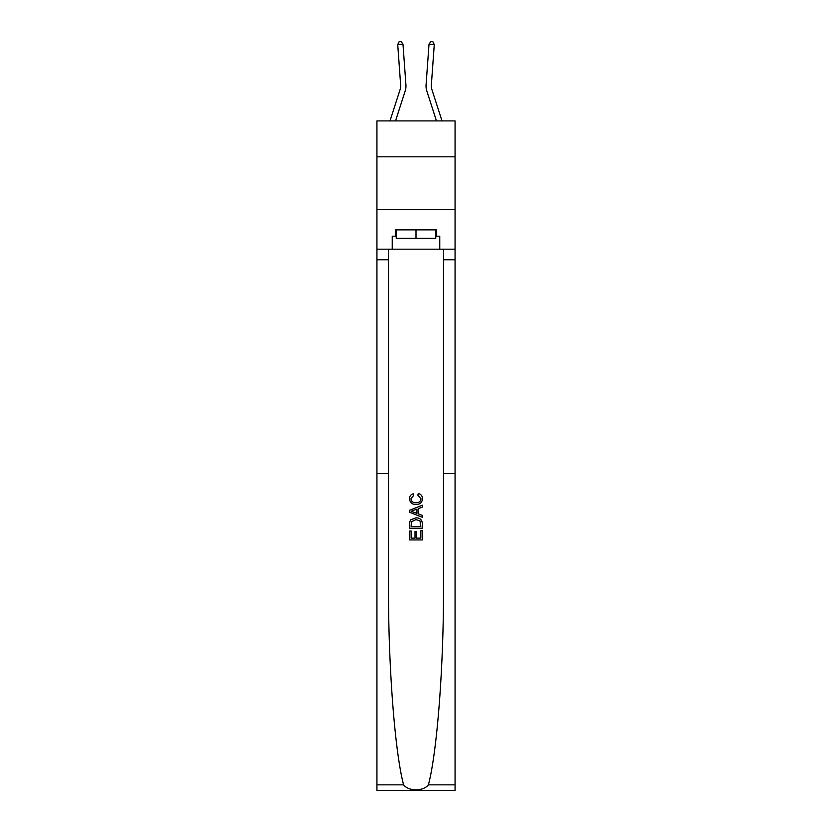 <?xml version="1.0" encoding="UTF-8"?>
<svg xmlns="http://www.w3.org/2000/svg" width="832" height="832" viewBox="0 0 832 832"><rect width="100%" height="100%" fill="white"/><g stroke="black" fill="none" stroke-linecap="round" stroke-linejoin="round"><path stroke-width="1.25" d="M455.073 156.801L455.073 120.9L376.927 120.9L376.927 156.801L455.073 156.801L455.073 209.602L376.927 209.602L376.927 156.801M405.922 84.906L402.979 44.221L405.922 84.906A15.839 15.839 0 0 1 405.205 90.906L395.533 120.9M389.99 120.9L400.182 89.284A10.556 10.556 -94.4 0 0 400.66 85.29L397.717 44.606L399.1 41.756L401.211 41.6L402.979 44.221L397.717 44.606M442.01 120.9L431.818 89.284A10.556 10.556 94.4 0 1 431.34 85.29L434.283 44.606L429.021 44.221L426.078 84.906A15.839 15.839 0 0 0 426.795 90.906L436.467 120.9M420.867 530.67L420.867 538.138L416.478 538.138L420.867 538.138L420.867 530.67L422.334 530.67L422.334 539.926L409.656 539.926L409.656 530.993L409.656 539.926M415.022 531.482L415.022 538.138L411.122 538.138L415.022 538.138L415.022 531.482L416.478 531.482L416.478 538.138M410.748 519.813L409.843 521.654L410.748 519.813L415.927 517.837C419.973 517.816 422.115 519.771 422.334 523.692L422.334 528.226L409.656 528.226L409.656 523.9L409.656 528.226M418.267 493.459L417.851 495.248L418.267 493.459C420.961 494.166 422.365 495.882 422.49 498.638C422.146 502.528 419.952 504.483 415.896 504.514L415.896 504.514C412.006 504.431 409.874 502.476 409.49 498.67L409.49 498.67C409.562 496.163 410.79 494.541 413.182 493.792L413.556 495.57L410.956 498.763C411.33 501.498 412.974 502.819 415.896 502.726C418.86 502.882 420.566 501.571 421.034 498.805L417.851 495.248M428.407 784.836L455.073 784.836L455.073 790.4L376.927 790.4L376.927 473.595L388.492 473.595L388.492 585.77C388.159 664.612 394.763 751.67 403.593 784.836C408.512 791.461 423.478 791.461 428.407 784.836C437.237 751.67 443.841 664.612 443.508 585.77L443.508 249.205M409.656 510.245L409.656 512.262L422.323 517.296L409.656 512.262L409.656 510.245L422.334 505.211L409.656 510.245M443.508 473.595L455.073 473.595L455.073 209.602M376.927 473.595L376.927 209.602M388.492 249.205L388.492 473.595M455.073 784.836L455.073 473.595M376.927 249.205L392.236 249.205L392.236 236.215L396.25 236.215M435.75 236.215L436.384 236.215L436.384 229.871L395.616 229.871L395.616 236.215M436.384 236.215L439.764 236.215L439.764 249.205L455.073 249.205M392.236 249.205L439.764 249.205M422.334 505.211L422.334 507.114L418.434 508.55L418.434 513.958L422.334 515.393L422.334 517.296M413.462 512.117L416.967 513.417L416.967 509.09L411.122 511.254L413.462 512.117M416.967 509.09L416.967 513.417M409.656 523.9L409.843 521.654M419.973 520.842L420.867 526.448L419.973 520.842L415.896 519.615L411.382 521.778L411.122 526.448L420.867 526.448L411.122 526.448M409.656 530.993L411.122 530.993L411.122 538.138M431.818 89.284A10.556 10.556 0 0 1 431.34 85.29A10.556 10.556 0 0 0 431.818 89.284A10.556 10.556 0 0 1 431.34 85.29A10.556 10.556 0 0 0 431.818 89.284A10.556 10.556 0 0 1 431.34 85.29A10.556 10.556 0 0 0 431.818 89.284A10.556 10.556 0 0 1 431.34 85.29A10.556 10.556 0 0 0 431.818 89.284A10.556 10.556 0 0 1 431.34 85.29A10.556 10.556 0 0 0 431.818 89.284A10.556 10.556 0 0 1 431.34 85.29M434.283 44.606L432.9 41.756L430.789 41.6L429.021 44.221L426.078 84.906M396.25 229.871L396.25 238.326L435.75 238.326L435.75 229.871M416 229.871L416 238.326M400.182 89.284A10.556 10.556 0 0 0 400.66 85.29M443.508 259.761L455.073 259.761M388.492 259.761L376.927 259.761M376.927 784.836L403.593 784.836"/></g></svg>
